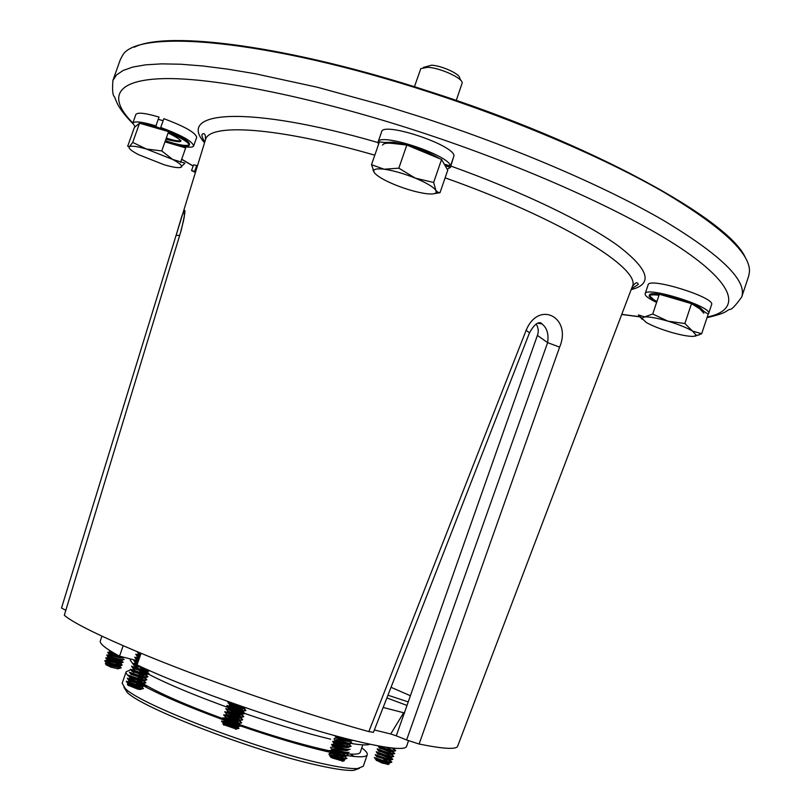 <?xml version="1.0" encoding="UTF-8"?>
<svg xmlns="http://www.w3.org/2000/svg" width="811" height="811" viewBox="0 0 811 811"><rect width="100%" height="100%" fill="white"/><g stroke="black" fill="none" stroke-linecap="round" stroke-linejoin="round"><path stroke-width="1.22" d="M536.233 324.015C538.443 327.968 538.828 331.76 537.399 335.409L396.285 735.82L406.595 739.967L547.628 342.647L537.399 335.409M134.352 47.19C167.218 30.372 288.665 45.578 429.84 91.623C591.503 143.263 729.261 219.882 745.309 257.553M429.546 92.221C266.454 38.969 136.289 28.507 122.481 55.574L120.352 59.558L112.901 80.471L116.48 74.987L123.069 70.496L132.751 67.08L145.574 64.839L161.561 63.866L180.671 64.221L202.801 65.975L227.79 69.158L255.414 73.781L317.365 87.253L385.641 105.957L420.99 116.997C513.657 147.115 604.57 186.256 663.094 220.176C721.06 255.009 747.266 280.616 741.71 296.988L748.725 275.922L749.496 271.472C750.094 252.991 721.425 226.492 663.489 191.974C605.239 158.409 518.148 120.92 429.546 92.221M176.139 235.21L181.917 215.878C186.145 205.355 185.922 210.14 181.248 230.223L64.312 615.306C78.92 627.967 149.853 659.14 236.528 689.603C284.783 706.543 328.891 720.543 368.843 731.613L526.136 330.31C538.676 299.776 572.191 317.446 559.62 347.118L419.115 744.032L406.595 739.967M176.119 235.291L205.325 140.222M196.424 166.275L197.154 166.64M195.603 171.658L191.548 170.543L195.36 172.439M191.548 170.543L193.565 164.846L196.698 165.495L194.691 171.202M163.112 120.738L158.257 119.288M559.62 347.118L547.628 342.647C548.865 333.96 546.959 327.725 541.92 323.934L538.251 323.072M368.843 731.613L373.445 732.323L529.522 332.784L526.136 330.31M396.285 735.82L390.72 733.985L403.675 712.757L404.608 713.072M383.167 707.456L403.675 712.757M374.368 729.971L390.72 733.985M65.59 610.156L61.504 608.037L176.119 235.241L179.474 235.504M181.248 230.223L64.312 615.306M419.115 744.032C443.293 748.918 456.127 749.668 457.607 746.282L457.688 746.079M197.397 165.839L196.698 165.495M410.153 695.635L391.044 687.312M386.888 697.936L406.727 705.337M407.974 701.819L387.952 695.209M132.72 142.412L129.354 146.7C131.331 145.564 137.008 146.345 146.375 149.011L132.72 142.412L139.543 123.191L168.597 131.625L161.764 150.937L146.375 149.011L172.621 159.422L161.764 150.937M180.316 167.522L184.969 163.153L172.621 159.422C179.241 162.97 182.211 165.454 181.552 166.884L181.177 167.228C178.917 168.212 173.219 167.39 164.106 164.755L138.509 154.637C132.223 151.343 129.05 148.889 129 147.288L129.354 146.7L127.682 146.294L134.383 127.408L139.543 123.191M180.579 162.362L185.689 147.906L164.978 141.864M141.205 123.677C152.701 125.076 165.839 129.466 180.6 136.846C186.885 140.303 189.855 142.837 189.5 144.429L189.135 145.463C189.49 143.871 186.52 141.347 180.224 137.89L168.333 132.386M189.166 144.885C186.084 146.335 178.156 144.936 165.393 140.678M165.038 141.702C179.049 146.325 187.077 147.582 189.135 145.463M136.704 125.512L138.884 123.738M180.965 140.415C179.221 141.428 174.335 140.658 166.306 138.093M433.642 182.455L415.313 178.146C426.556 182.87 433.419 186.956 435.902 190.413L433.642 182.455L441.559 159.453L447.753 170.168L439.998 192.704L437.839 192.268L435.902 190.413L436.166 192.582C435.071 194.052 431.462 194.366 425.349 193.545C416.246 192.156 406.139 189.247 395.048 184.817C384.161 180.295 377.277 176.271 374.388 172.753L374.935 173.422M398.83 168.171L384.09 169.215C393.345 170.543 403.746 173.524 415.313 178.146L398.83 168.171L406.828 145.037L441.559 159.453M373.689 170.878C374.023 168.972 377.49 168.414 384.09 169.215L371.509 164.684L374.388 172.753L372.979 170.067M371.509 164.684L379.406 141.905L406.828 145.037M434.574 193.586L439.998 192.704M384.647 142.503L393.436 142.199C410.336 144.895 425.734 150.38 439.633 158.652M393.011 143.456C386.786 142.797 383.299 143.344 382.559 145.128M442.157 160.487L445.351 166.002M460.881 80.482L459.634 78.038C460.253 74.125 441.823 65.661 431.594 65.194L423.383 67.414M456.269 100.432L462.169 83.016C462.969 78.282 440.332 67.881 427.792 67.293L420.808 68.611L414.441 86.726M694.966 336.22L701.667 333.737L692.523 331.081L696.467 335.44L693.253 336.403C688.012 336.443 680.317 334.984 670.15 332.013C659.982 328.921 651.983 325.718 646.144 322.383L641.734 318.196L644.674 316.878L638.358 314.952L642.19 319.352M692.523 331.081L684.869 323.528L667.95 321.176L652.733 314.009L644.674 316.878C649.702 316.706 657.457 318.145 667.95 321.176C678.503 324.38 686.694 327.685 692.523 331.081M652.733 314.009L659.363 294.241L691.509 303.659L708.206 314.121L701.667 333.737M691.509 303.659L684.869 323.528M656.94 301.439L653.757 299.675L649.439 295.67M659.019 295.255C653.007 294.474 649.702 294.778 649.104 296.157L649.459 295.092C649.57 290.024 687.819 299.543 700.278 307.845L704.262 311.647M649.104 296.157L653.402 300.729L656.596 302.493M703.887 313.289L699.913 308.93M161.085 128.473L160.73 127.469L163.842 118.68C184.655 126.435 195.613 132.659 196.698 137.343L193.657 145.96C192.531 141.378 181.552 135.214 160.73 127.469M156.939 127.104L155.915 125.887C142.178 121.782 134.474 120.859 132.801 123.13L135.143 126.79M181.563 146.132C188.821 147.602 192.856 147.551 193.657 145.96M155.915 125.887L159.027 117.098C145.291 113.013 137.566 112.141 135.873 114.473L132.801 123.13M165.92 139.198C184.999 144.003 185.739 141.905 168.151 132.892M445.462 165.677L450.419 167.39L453.592 156.959M445.492 164.491L450.47 166.022C449.649 155.205 379.072 131.94 378.048 142.118L378.504 144.49M447.226 169.256L450.419 167.39M450.47 166.022L454.028 155.682C453.298 144.601 382.741 121.366 381.616 131.808L378.048 142.118M708.196 314.151L708.621 313.563C712.788 306.68 645.718 285.766 645.15 293.714C644.786 295.589 648.141 298.276 655.217 301.773M708.621 313.563L711.592 304.652C715.829 297.566 648.77 276.713 648.121 284.854L645.15 293.714M118.031 668.771L110.965 667.169L106.19 664.807M121.133 667.96L111.077 665.892L105.663 663.317L111.837 665.162M113.621 662.526L107.356 660.336L104.741 660.752L111.837 663.408C117.757 665.111 121.214 665.649 122.208 665.02L118.487 662.384M104.741 660.752L111.715 663.763L120.575 665.669L122.208 665.02M108.583 649.753L109.211 650.169M117.473 657.305L109.373 654.477L107.701 652.257L119.339 656.079M108.056 652.926L123.373 657.153M106.717 655.085L113.824 657.721C119.734 659.424 123.191 659.972 124.184 659.363L122.593 660.002L113.702 658.076L106.717 655.085M119.764 662.252L108.339 657.508L105.724 657.914L112.83 660.57C118.751 662.273 122.197 662.81 123.191 662.192L121.579 662.83L112.709 660.924L105.724 657.914M122.552 657.843L120.251 656.667M121.995 657.954L118.406 656.241M121.184 659.85L122.218 661.077L119.369 659.525M123.059 662.344L117.575 659.12M122.076 665.172L116.743 661.999M114.817 665.892L106.423 662.982L118.578 666.105L119.856 665.608M119.541 665.202C117.159 662.962 104.528 658.775 107.407 660.144L119.582 663.266L120.839 662.769M120.504 662.364C118.071 660.124 105.542 655.967 108.39 657.305L120.586 660.428L121.822 659.931M109.373 654.477L121.579 657.599L122.806 657.092M110.205 651.456L113.287 652.673M119.105 666.439L118.467 666.095M121.204 667.889L119.541 665.892M119.622 666.318L119.065 665.993M112.79 665.405L106.373 663.165C102.46 662.526 121.488 668.376 119.683 665.861M107.356 660.336C103.402 659.738 124.134 665.953 120.383 662.719M108.339 657.508C104.416 656.91 125.208 663.124 121.346 659.87M115.274 656.758L109.313 654.68C105.44 654.072 126.283 660.296 122.319 657.032M113.905 653.037L110.296 651.851L114.675 653.484M140.516 689.36L137.829 689.178L127.976 685.153M129.263 685.173L138.286 688.032M142.118 687.13L143.456 688.62L139.563 688.316L127.753 683.886M131.94 685.001L129.192 684.068M135.619 686.025L127.722 683.379L139.056 687.14L142.219 686.988L142.351 686.43M127.722 683.379L139.188 686.765L142.351 686.613M131.514 681.483L130.48 681.149M131.646 681.108L128.635 680.743L140.11 684.119L143.263 683.987L143.395 683.42M128.767 680.368L140.242 683.744L143.395 683.612M132.832 678.584L132.011 678.3M132.69 678.118L129.689 677.732L141.155 681.108L144.307 680.976L144.429 680.399M129.811 677.357L141.286 680.733L144.439 680.601M131.068 674.346L142.209 678.087L145.351 677.976L145.473 677.388M130.865 674.357L142.341 677.712L145.483 677.601M132.122 671.346L143.263 675.076L146.396 674.975L146.517 674.367M131.909 671.346L143.385 674.701L146.527 674.59M133.176 668.345L144.307 672.066L147.45 671.964L147.551 671.356M132.963 668.345L144.439 671.68L147.582 671.589M134.22 665.344L146.386 669.187M134.008 665.334L145.088 668.609M137.667 663.053L134.92 662.709L137.444 663.712M135.052 662.334L137.576 663.337M138.711 660.063L136.096 659.333L138.488 660.701M136.096 659.333L138.62 660.326M139.756 657.072L137.018 656.707L139.543 657.691M137.15 656.332L139.674 657.315M140.8 654.082L138.063 653.696L140.597 654.68M138.194 653.321L140.719 654.305M136.816 686.714L137.424 686.846M141.367 685.913L136.4 683.349M142.067 686.015L138.377 683.805M142.381 682.892L137.282 680.287M143.091 682.994L139.33 680.764M143.385 679.861L138.164 677.215M144.125 679.973L140.273 677.732M138.265 676.84L133.734 675.117M144.388 676.84L139.026 674.154M145.149 676.952L141.215 674.691M139.137 673.769L134.778 672.126M145.392 673.819L139.887 671.082M146.173 673.931L142.158 671.65M139.999 670.707L135.822 669.126M146.396 670.788L140.739 668.021M147.186 670.92L143.091 668.609M138.874 685.447L126.293 681.22C128.006 682.446 132.852 683.987 140.84 685.832L144.814 685.771L143.152 684.129M136.289 684.808L126.81 681.595M126.293 681.22L126.79 682.031L140.709 686.207L142.939 686.481L144.814 685.771M136.664 651.476L141.063 653.321L137.029 664.898C188.689 689.573 297.302 727.325 356.779 741.234C388.378 748.654 404.993 750.357 406.605 746.353L408.511 740.717M140.333 655.43L135.721 654.173L140.151 655.957M140.202 655.805L136.795 654.73M135.721 654.173L140.019 656.332M139.289 658.42L134.677 657.174L139.097 658.978M139.157 658.785L135.64 657.701M134.677 657.174L138.965 659.353M138.245 661.401L133.633 660.174L138.042 661.989M138.113 661.776L134.514 660.681M133.633 660.174L137.911 662.374M137.211 664.391L132.578 663.185L137.87 665.294M137.079 664.767L133.389 663.662M132.578 663.185L133.024 663.925L140.485 666.51M143.365 670.17L131.534 666.186C133.268 667.341 138.123 668.862 146.092 670.738L150.015 670.798L145.96 671.113L131.98 666.936L131.534 666.186M140.688 669.47L132.284 666.642M142.483 673.221L130.49 669.187C132.223 670.362 137.069 671.883 145.037 673.759L149.001 673.748L147.288 672.126M139.928 672.572L131.179 669.622M130.49 669.187L130.946 669.957L144.905 674.134L147.207 674.438L149.001 673.748M141.59 676.283L129.436 672.197C131.169 673.383 136.015 674.904 143.993 676.769L147.957 676.759L146.254 675.127M139.147 675.664L130.074 672.613M129.436 672.197L129.902 672.968L143.861 677.155L146.142 677.449L147.957 676.759M140.688 679.334L128.391 675.198C130.115 676.404 134.961 677.935 142.939 679.79L146.913 679.76L145.22 678.128M138.357 678.756L128.979 675.604M128.391 675.198L128.868 675.989L142.807 680.165L145.078 680.459L146.913 679.76M139.786 682.396L127.337 678.209C129.061 679.425 133.906 680.956 141.884 682.811L145.858 682.761L144.186 681.128M137.546 681.848L127.895 678.604M127.337 678.209L127.824 679.01L141.753 683.186L144.003 683.47L145.858 682.761M146.852 671.883L145.037 670.94M148.859 673.911L146.73 672.258M146.01 671.873L143.253 670.545M145.838 674.884L144.094 673.982M147.815 676.921L145.706 675.259M145.017 674.884L142.371 673.606M144.824 677.895L143.152 677.023M146.771 679.922L144.693 678.27M144.013 677.895L141.479 676.668M143.8 680.905L142.209 680.064M145.727 682.923L143.669 681.281M145.078 680.459L142.969 680.916L140.577 679.719M142.777 683.906L141.256 683.095M144.682 685.934L142.655 684.281M142.006 683.926L139.664 682.771M141.753 686.917L140.303 686.136M136.136 684.677L137.089 685.021M139.664 686.015L141.722 686.917M236.346 729.059L223.481 724.639M237.927 727.072L238.981 728.42L238.008 728.562L222.944 723.615C222.346 724.041 237.055 728.602 237.887 727.132L237.958 726.92M222.974 723.584L236.488 726.991L238.089 726.494M224.13 723.797L228.52 724.882L223.076 723.219M224.049 720.482L224.008 720.503C223.42 720.928 238.13 725.48 238.961 724.03L239.032 723.817M224.373 720.107L237.582 723.878L239.154 723.371M240.086 720.827L225.083 717.4C224.495 717.806 239.204 722.358 240.026 720.918L240.097 720.715M241.151 717.725L226.147 714.309C225.57 714.694 240.279 719.245 241.1 717.826L241.161 717.623M242.215 714.623L227.222 711.206C226.644 711.571 241.354 716.123 242.165 714.724L242.236 714.521M228.327 708.084L228.286 708.104C227.719 708.459 242.428 713.011 243.229 711.622L243.3 711.419M228.672 707.719L241.931 711.45L243.412 710.923M229.391 704.992L229.361 705.002C228.793 705.347 243.503 709.889 244.304 708.52L244.364 708.327M236.913 707.172L229.523 704.607L243.016 708.348L244.476 707.821M237.136 725.957L232.331 723.371M237.826 726.058L234.217 723.797M238.17 722.834L233.244 720.209M229.604 718.739L226.674 717.735M238.88 722.936L235.19 720.665M239.194 719.712L234.146 717.056M239.924 719.823L236.163 717.522M240.218 716.589L235.038 713.893M240.979 716.701L237.126 714.39M241.252 713.467L235.93 710.73M242.023 713.589L238.089 711.257M242.276 710.355L236.802 707.567M243.067 710.477L239.042 708.115M243.29 707.233L242.215 706.574M226.107 723.017L224.617 721.993L231.206 723.939L221.606 720.989C220.795 721.668 239.549 727.629 240.543 725.896L238.921 724.071M221.525 721.334L238.606 726.534L240.492 726.038M240.34 706.614L228.033 702.387C230.628 703.978 236.194 705.661 244.729 707.445M227.942 702.742L246.057 707.902M239.427 709.767L226.958 705.479C226.188 706.057 244.922 712.007 245.885 710.385L244.202 708.601M226.877 705.834L244.06 710.994L245.834 710.548M238.515 712.92L225.894 708.581C225.103 709.179 243.847 715.13 244.821 713.487L243.148 711.693M225.803 708.936L242.976 714.096L244.76 713.639M237.603 716.072L224.819 711.683C224.029 712.301 242.773 718.252 243.746 716.589L242.094 714.785M224.738 712.038L241.881 717.208L243.695 716.742M236.67 719.225C230.01 716.356 225.711 714.866 223.795 714.744L223.755 714.785C222.954 715.424 241.698 721.374 242.682 719.692L241.029 717.877M223.664 715.13L240.796 720.32L242.631 719.844M235.748 722.368C229.026 719.469 224.688 717.958 222.731 717.847L222.68 717.887C221.879 718.546 240.624 724.497 241.617 722.794L239.975 720.969M222.599 718.232L239.701 723.422L241.566 722.946M243.776 708.348L241.992 707.395M245.804 710.446L243.655 708.733M242.945 708.348L240.228 707.01M237.724 705.935L228.732 702.843M242.742 711.45L241.039 710.537M244.74 713.548L242.611 711.835M244.06 710.994L241.931 711.45L239.316 710.162M236.944 709.128L227.617 705.925M241.698 714.552L240.066 713.67M243.675 716.65L241.566 714.937M240.908 714.562L238.404 713.315M236.143 712.322L226.492 709.007M240.654 717.654L239.103 716.802M242.611 719.752L240.532 718.039M239.884 717.674L237.481 716.468M235.332 715.505L225.387 712.099M239.62 720.756L238.13 719.935M241.546 722.854L239.488 721.141M238.86 720.786L236.559 719.61M234.501 718.688L224.272 715.18M238.576 723.858L237.157 723.077M234.582 723.868L240.472 725.926L238.444 724.243M237.836 723.899L235.626 722.763M233.649 721.871L223.167 718.272M224.617 721.993L222.062 721.364M224.018 724.568L225.772 724.852M230.892 726.392L235.028 728.116M231.206 723.939L235.119 725.581M236.498 726.261L237.684 726.92M343.002 761.144L331.952 757.9L330.412 756.714M343.317 758.843L343.874 758.934M344.432 759.522L344.3 760.759L331.638 757.008C337.822 759.258 342.08 760.11 344.411 759.562L344.553 759.025M330.057 755.71L343.002 759.512L344.543 759.187M344.269 758.599L340.62 756.308M331.101 752.679L332.682 753.956C338.866 756.197 343.124 757.048 345.445 756.521L345.587 755.974M344.574 755.426L343.763 754.879M330.908 752.679L344.057 756.47L345.577 756.146M332.145 749.638L331.811 750.023L333.716 750.915C339.91 753.135 344.168 753.997 346.49 753.48L346.611 752.922M331.942 749.648L345.111 753.419L346.611 753.105M333.179 746.607L334.761 747.864C340.955 750.084 345.202 750.945 347.524 750.439L347.645 749.871M332.976 746.607L346.165 750.378L347.655 750.063M341.401 746.171L334.02 743.565L335.795 744.812C341.989 747.032 346.246 747.894 348.558 747.397L348.679 746.819M347.554 746.242L346.865 745.785M334.02 743.565L347.22 747.326L348.689 747.022M348.325 746.373L346.996 745.41M342.262 743.069L335.055 740.524L336.839 741.771C343.033 743.971 347.28 744.843 349.592 744.366L349.723 743.971M335.055 740.524L348.274 744.285L352.197 743.15C349.288 743.646 343.894 742.43 336.018 739.51L350.372 743.839M343.114 739.967L336.089 737.493L337.873 738.72C344.077 740.919 348.325 741.791 350.626 741.325M349.541 740.119L348.933 739.733M336.089 737.493L349.328 741.234L353.15 740.352M350.352 740.261L349.004 739.318M330.057 756.339L329.874 755.72M330.817 754.767C338.684 757.727 344.087 758.924 347.017 758.356L345.091 759.076L330.817 754.767M344.989 756.45L343.519 755.629M346.885 758.518L344.857 756.825M335.267 735.709L337.062 736.469C344.016 739.064 349.338 740.342 353.008 740.321M334.568 735.526L336.93 736.844L351.427 740.798M350.616 741.355L351.051 741.872L350.464 741.497M352.055 743.312L349.916 741.619M334.984 742.562C342.85 745.491 348.243 746.698 351.163 746.191L349.318 746.89L334.984 742.562M349.582 744.386L350.007 744.893L349.44 744.528M349.034 744.285L347.26 743.332M351.021 746.353L348.902 744.66M333.939 745.613C341.816 748.543 347.209 749.749 350.129 749.232L348.264 749.932L333.939 745.613M348.02 747.326L346.338 746.404M332.895 748.665C340.772 751.604 346.165 752.811 349.085 752.273L347.199 752.983L332.895 748.665M347.007 750.368L345.405 749.486M331.364 752.983L329.469 750.479L331.861 751.716C339.728 754.666 345.121 755.872 348.051 755.315L346.479 753.5M346.003 753.409L344.462 752.557M329.986 751.331L346.145 756.034L347.929 755.69C359.962 757.433 366.4 757.119 367.241 754.737C367.707 753.166 365.893 750.885 361.777 747.874M344.716 745.623L332.581 741.366M347.24 747.326L344.604 746.008M342.242 744.974L333.199 741.801M343.834 748.715L331.547 744.397M346.246 750.378L343.722 749.111M332.997 747.113L330.503 747.438M345.253 753.429L342.84 752.202M342.06 754.899L330.229 750.52L331.952 750.155M344.259 756.481L341.938 755.284M331 754.027L329.205 753.551L330.918 753.196M332.662 756.947L337.579 758.478M382.376 761.63L387.617 763.891M388.165 764.367L382.011 762.989L376.263 760.15M388.469 762.543L389.158 764.084L382.194 762.462L376.061 759.877L376.801 759.147L374.266 757.525L387.313 761.934M374.266 757.525L382.792 760.759C388.043 762.279 391.054 762.735 391.835 762.107L388.205 759.41M386.594 758.64L375.24 754.625L383.765 757.869C389.016 759.4 392.027 759.856 392.808 759.238L389.077 756.501M376.801 759.147L390.152 762.766L391.835 762.107M391.693 762.269L386.492 759.005M384.242 758.011L375.838 755.031M393.436 748.147L396.113 748.36M389.057 749.861L378.169 746.019L386.705 749.212C391.956 750.743 394.957 751.209 395.727 750.621L393.477 748.705M378.169 746.019L386.583 749.577L394.126 751.25L395.727 750.621M395.586 750.773L392.798 748.766M388.236 752.79L377.186 748.888L385.732 752.101C390.973 753.622 393.984 754.088 394.754 753.49L390.811 750.682M377.186 748.888L385.6 752.466L393.132 754.129L394.754 753.49M394.612 753.642L391.865 751.645M387.415 755.72L376.213 751.756L384.749 754.99C390 756.511 393.011 756.967 393.781 756.369L389.939 753.591M376.213 751.756L384.627 755.345L392.139 757.008L393.781 756.369M393.639 756.521L390.943 754.524M385.701 752.091L377.896 749.334M375.24 754.625L375.625 755.345L383.644 758.234L391.145 759.887L392.808 759.238M392.666 759.39L387.313 756.085M384.972 755.051L376.862 752.182M386.411 749.131L378.94 746.485M375.98 759.816L388.155 763.171L389.483 762.695M389.168 762.279L383.491 759.147M376.75 756.704L389.138 760.292L390.446 759.816M390.121 759.39C387.668 757.028 374.976 752.608 377.926 754.058L390.132 757.413L391.419 756.937M391.074 756.511C388.57 754.149 375.969 749.759 378.889 751.189L391.115 754.544L392.382 754.048M392.027 753.622C389.462 751.27 376.973 746.911 379.862 748.31L392.108 751.665L393.355 751.168M392.98 750.733L386.32 747.255M385.914 747.195L394.369 748.523M330.645 739.196C306.223 733.326 277.626 724.75 244.851 713.487M244.689 713.427L238.981 711.44M235.241 710.122C194.569 695.514 164.359 682.842 144.622 672.106M143.598 671.538L140.779 669.906M139.492 669.126L134.585 665.831M133.997 665.375L130.226 660.113L130.622 658.988M329.367 750.783L321.632 749.07C297.86 743.484 270.134 735.212 238.464 724.243M223.309 718.83C185.871 704.982 159.138 693.263 143.121 683.663M101.953 636.199L100.311 640.883C99.368 643.599 105.775 648.699 119.521 656.18L138.397 660.965M123.171 645.738L119.521 656.18M359.415 768.341L353.738 770.389C347.088 770.805 335.622 769.213 319.321 765.614C257.168 752.426 141.854 708.125 127.175 692.381L123.961 687.272M143.03 685.599L144.632 685.822M144.794 685.842L147.622 686.288M139.999 681.656L137.404 681.352M135.995 681.22L135.447 681.169M130.601 669.785L126.171 671.731L122.157 683.237L125.35 688.61C140.262 704.556 258.668 749.982 322.322 763.587C338.998 767.297 350.727 768.95 357.489 768.544L363.318 766.273L367.241 754.737M134.707 669.693L132.903 669.663M126.171 671.731C125.705 673.089 127.134 675.087 130.47 677.712M131.635 678.594L139.512 683.622M140.475 684.17C158.713 694.378 186.601 706.371 224.14 720.138L224.008 720.503M240.553 725.957C273.348 737.219 301.986 745.725 326.458 751.452L335.328 753.399M354.123 756.47L350.23 754.048M341.968 753.328L345.415 755.284M362.801 744.863L360.297 752.223C359.628 754.139 355.086 754.635 346.662 753.723M369.948 744.234C367.413 745.309 361.442 745.106 352.025 743.606M707.233 317.03C739.804 310.41 737.665 287.408 684.981 251.035C632.408 214.803 527.251 166.833 417.26 131.058C312.529 97.006 215.848 77.826 165.18 78.596C114.513 79.488 107.812 97.918 132.842 123.008M181.705 159.179L193.16 165.971M632.093 287.165L632.266 286.709C642.424 269.232 561.03 218.798 445.107 177.842M450.865 166.073C522.051 191.589 585.218 222.082 617.729 245.5C648.993 269.364 653.473 284.063 631.161 289.618M374.794 155.185C277.524 127.033 209.025 122.937 205.477 139.756C205.639 134.393 204.534 132.558 202.142 134.261C201.483 135.518 202.375 138.063 204.818 141.864M204.554 142.726C175.531 110.701 247.72 104.801 377.956 142.543M621.763 314.364L640.447 316.817M112.901 80.471C112.192 90.133 112.688 95.516 114.402 96.631L116.997 102.865C117.483 104.254 121.275 111.847 132.74 123.475M181.664 159.291L193.13 166.073M631.485 288.777L638.277 284.428C637.426 281.62 635.429 282.38 632.266 286.709L457.607 746.282M529.522 332.784C537.318 318.53 542.012 323.356 541.92 323.934L537.845 323.214M184.34 215.594L184.269 213.354C184.178 215.189 185.577 213.79 181.015 230.436M621.723 314.465L640.578 316.949M707.04 317.628C727.862 312.894 725.936 310.654 729.535 309.437C731.289 310.045 735.344 305.889 741.71 296.988M436.166 192.582L437.839 192.268M696.467 335.44L699.295 334.862M641.734 318.196L639.261 315.53M106.494 665.233L105.359 663.651M106.423 662.982L105.106 661.441M118.578 666.105L120.575 665.669M107.407 660.144L106.089 658.603M119.582 663.266L121.579 662.83M108.39 657.305L107.072 655.764M120.586 660.428L122.593 660.002M121.579 657.599L123.505 657.184M110.357 651.638L109.029 650.087M108.289 652.287L110.296 651.851M123.211 658.258L122.157 657.011M107.305 655.116L109.313 654.68M121.224 663.885L120.21 662.688M105.663 663.317L106.373 663.165M117.524 668.923L120.393 668.061M128.331 685.65L127.337 684.271M138.559 653.514L137.171 651.872M137.525 656.525L136.136 654.882M136.481 659.536L135.092 657.893M135.447 662.546L134.058 660.904M134.403 665.557L133.024 663.925M146.162 671.883L148.271 671.427M133.359 668.568L131.98 666.936M145.098 674.894L147.207 674.438M132.325 671.589L130.946 669.957M144.034 677.905L146.142 677.449M131.281 674.6L129.902 672.968M130.236 677.611L128.868 675.989M141.905 683.926L144.003 683.47M129.192 680.632L127.824 679.01M140.84 686.937L142.939 686.481M128.158 683.643L126.79 682.031M139.918 689.543L142.564 688.742M235.697 729.251L238.008 728.562M223.877 725.196L223.086 724.081M229.959 704.891L228.56 703.208M243.016 708.348L245.155 707.881M228.895 708.003L227.496 706.32M227.84 711.115L226.441 709.432M240.837 714.562L242.976 714.096M226.776 714.217L225.377 712.555M239.752 717.664L241.881 717.208M225.711 717.329L224.323 715.667M238.667 720.776L240.796 720.32M224.657 720.442L223.268 718.779M237.582 723.878L239.701 723.422M223.593 723.554L222.204 721.891M236.488 726.991L238.606 726.534M342.384 761.326L344.3 760.759M336.514 737.757L335.115 736.084M335.48 740.798L334.091 739.125M347.22 747.326L349.318 746.89M334.446 743.839L333.068 742.177M346.165 750.378L348.264 749.932M333.422 746.89L332.034 745.228M345.111 753.419L347.199 752.983M332.388 749.942L331.01 748.279M344.057 756.47L346.145 756.034M343.002 759.512L345.091 759.076M330.33 756.034L328.952 754.382M334.314 738.385L336.119 738M333.291 741.416L335.075 741.041M348.406 747.245L347.96 746.718M332.267 744.447L334.041 744.072M347.372 750.287L346.936 749.769M346.338 753.328L345.922 752.821M330.776 757.241L330.229 756.46M387.648 764.52L389.158 764.084M388.155 763.171L390.152 762.766M376.953 756.937L375.625 755.345M389.138 760.292L391.145 759.887M377.926 754.058L376.598 752.466M390.132 757.413L392.139 757.008M378.889 751.189L377.561 749.587M391.115 754.544L393.132 754.129M379.862 748.31L378.524 746.708M392.108 751.665L394.126 751.25M393.092 748.786L395.109 748.371M376.568 760.596L376.061 759.877M375.959 759.735L374.763 758.032M135.751 666.683L135.579 667.189M134.758 669.541L134.535 670.18M133.703 672.552L133.491 673.171M331.598 752.04L331.415 752.567M127.175 692.381L125.35 688.61M353.738 770.389L357.489 768.544M156.178 690.8L155.742 692.077"/></g></svg>
